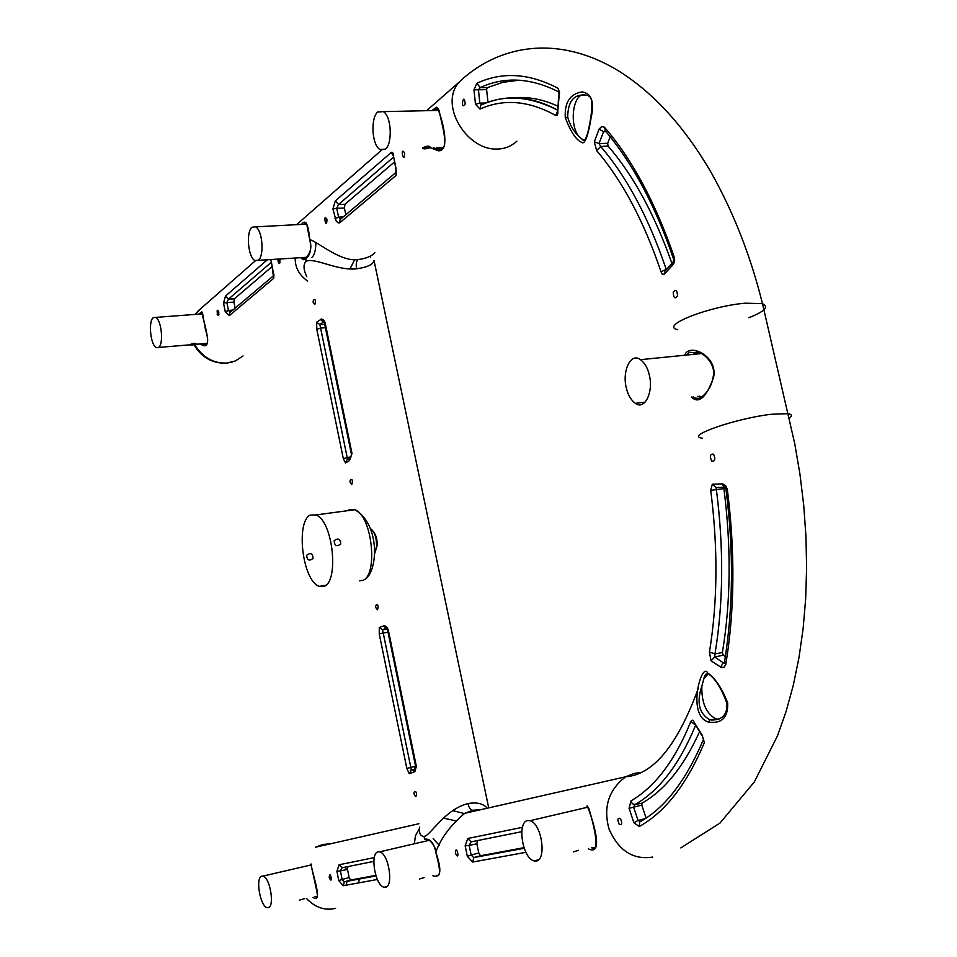<?xml version="1.0" encoding="UTF-8"?>
<svg xmlns="http://www.w3.org/2000/svg" width="957" height="957" viewBox="0 0 957 957"><rect width="100%" height="100%" fill="white"/><g stroke="black" fill="none" stroke-linecap="round" stroke-linejoin="round"><path stroke-width="1.44" d="M261.955 876.098L262.84 876.098C270.185 877.114 274.934 907.224 268.116 907.691L267.314 907.691C260.005 906.722 255.184 876.851 261.955 876.098M299.338 900.178L303.692 898.862M311.252 864.685L310.008 865.2M324.471 586.258L319.124 586.342C302.149 580.265 295.833 522.008 310.08 515.105L316.073 514.926C333.156 521.398 338.957 580.743 324.471 586.258M306.659 555.239C307.041 560.264 309.183 561.34 313.071 558.457C312.736 553.409 310.606 552.333 306.659 555.239M334.172 540.693C338.144 537.75 340.321 538.863 340.728 544.031C336.72 546.997 334.531 545.885 334.172 540.693M649.384 375.288C653.595 392.083 644.707 410.457 635.46 403.399C630.914 400.122 627.84 394.834 626.213 387.513C622.062 370.802 630.83 352.2 640.389 359.605C644.791 362.906 647.793 368.134 649.384 375.288M699.244 396.174L701.936 397.215M698.251 352.092L694.543 354.257M527.606 820.556L529.903 820.651C541.829 823.427 546.902 860.08 536.171 861.061L534.138 860.953C522.259 858.381 516.947 821.979 527.606 820.556M573.267 851.921L578.578 850.318M587.275 806.859L583.399 808.222M377.62 112.041L383.35 111.61C391.616 116.407 392.573 143.61 385.48 149.148L379.953 149.543C371.687 144.866 370.562 117.95 377.62 112.041M422.587 147.928C427.217 145.631 429.801 145.548 430.339 147.677C425.542 149.136 422.958 149.22 422.587 147.928M438.689 109.445L436.225 110.474M438.043 147.641L443.258 147.605M153.084 317.784L155.56 317.365C161.53 319.71 163.731 343.611 158.838 347.295L156.458 347.678C150.5 345.381 148.239 321.696 153.084 317.784M189.929 344.687C193.35 343.061 195.515 342.881 196.436 344.137C192.883 345.094 190.718 345.286 189.929 344.687M205.241 343.587L207.19 343.539M378.182 851.79L379.57 851.826C388.805 853.465 393.829 886.625 385.36 887.295L384.14 887.259C374.941 885.715 369.785 852.819 378.182 851.79M419.322 879.04L424.107 877.593M438.701 874.327L439.502 874.076M258.51 260.16L254.969 260.579C247.923 257.325 246.045 232.061 251.858 227.276L255.531 226.809C262.589 230.147 264.359 255.663 258.51 260.16M306.527 223.639L305.355 224.213M370.263 528.396C375.527 532.726 377.752 538.695 376.95 546.315L374.438 554.27M684.722 355.238C688.753 342.439 718.097 355.813 713.611 377.273C706.206 397.741 698.766 404.309 691.301 396.988M686.612 355.059L689.507 352.284L700.44 352.954M304.769 258.833L302.376 257.589M300.737 257.684L303.13 259.766L305.498 258.892C310.283 255.603 311.707 249.131 309.745 239.465C308.286 223.794 305.546 218.782 301.515 224.417M303.584 224.309L306.312 223.017M304.434 224.261L306.264 222.993M315.858 242.336C315.822 250.124 314.494 255.196 311.862 257.529M303.261 258.426L305.702 258.211C311.599 251.655 311.611 246.451 309.685 239.477L309.745 239.465C319.901 243.269 340.836 261.931 357.942 259.598C356.315 261.393 355.848 264.455 356.542 268.797C337.486 271.106 314.099 256.954 306.001 261.393L305.762 258.163M295.223 258.031C294.959 267.362 299.11 275.054 307.687 281.095M306.79 276.717C303.405 269.539 303.142 264.431 306.001 261.393M431.93 110.569L436.536 107.22C438.39 106.083 453.151 151.864 438.306 150.787L430.65 147.833M441.321 149.005L438.868 149.364L433.234 147.749M434.275 110.522L437.409 108.596L436.559 107.232M438.342 108.667L435.184 110.498M436.942 147.629L440.459 149.256M432.851 875.751C441.033 878.311 442.026 870.451 435.818 852.197C433.904 842.782 430.16 838.44 424.585 839.157L427.217 839.815C430.686 839.05 436.775 849.266 435.758 852.244M433.138 838.751L439.514 845.498M419.668 827.159C418.867 833.045 420.314 836.143 424.023 836.466L424.585 839.157M414.417 843.368L415.434 835.76L419.513 828.427M435.854 852.388L435.818 852.197C440.758 838.392 450.364 825.448 464.612 813.354L472.758 810.256C470.677 810.256 469.074 808.031 467.937 803.581C444.359 809.574 430.638 835.64 424.023 836.466M198.721 314.135L201.807 311.862C200.791 313.106 213.626 348.049 203.829 345.656L199.774 343.994M206.198 344.376L201.939 343.814M200.575 314.004L202.25 312.855M202.501 313.023L201.365 313.944M204.32 343.611L206.078 344.412M325.428 327.737L320.607 328.036L319.889 324.579L316.647 322.174L321.492 319.04L323.502 319.889L325.009 322.342L324.59 323.705L351.351 453.797M347.463 459.635L347.188 457.53L343.324 458.702L316.791 329.28L316.647 322.174M325.165 322.976L351.997 453.451L349.401 460.664L345.537 462.985L343.324 458.702M351.781 484.445C346.613 480.306 354.521 475.737 351.781 484.445M314.841 304.446C309.889 301.12 317.425 295.211 314.841 304.446M345.537 462.985L346.673 460.197M351.063 456.944L347.188 457.53L320.607 328.036L316.791 329.28M350.489 457.901L349.401 460.664M351.997 453.451L350.25 458.056L346.889 460.03M320.38 319.339L323.334 321.983L319.889 324.579L324.722 324.279M477.376 840.593L476.861 843.799L478.775 852.986L480.498 855.749L523.993 847.663M473.847 857.675L471.155 855.044L467.327 856.336L465.15 845.856L467.794 838.488L522.402 827.327M476.861 843.799L469.145 845.39L471.107 841.861L467.794 838.488M525.919 852.316L472.698 862.042L467.327 856.336M455.329 853.213C456.226 842.04 460.604 863.19 455.329 853.213M478.775 852.986L471.155 855.044L469.145 845.39L465.15 845.856M472.698 862.042L473.799 857.711M347.87 866.599L347.499 869.423L349.126 877.581L350.561 880.069L375.802 875.368M350.561 880.069L344.376 881.816L342.127 879.459L338.766 880.596L336.912 871.277L339.089 864.781L374.283 857.592M336.912 871.277L340.417 870.882L342.08 867.76L339.089 864.781M377.345 879.471L343.264 885.703L338.766 880.596M329.208 877.617C329.782 867.736 333.526 886.541 329.208 877.617M343.264 885.703L344.341 881.84M370.598 257.301L370.323 256.009M354.736 259.646L350.011 268.833M374.821 252.612C371.723 256.237 366.1 258.569 357.942 259.598M356.542 268.797C367.273 267.326 373.098 264.563 374.031 260.519L488.453 806.679M591.402 847.806L594.644 847.543M587.072 805.842C591.103 814.371 605.482 857.4 588.376 848.823M467.937 803.581C476.072 802.133 482.184 803.342 486.3 807.17M481.18 809.598L472.758 810.256M455.137 820.723L443.534 818.103M452.649 810.615L464.277 813.546M591.115 117.747C588.639 133.262 585.923 141.648 582.98 142.892C576.688 140.93 570.779 132.473 565.264 117.52C564.498 102.303 570.133 93.762 582.155 91.896C591.677 93.595 594.656 102.22 591.115 117.747L590.756 117.819C587.754 136.145 584.918 143.311 582.263 139.315M584.763 140.224L581.557 138.897L578.542 135.93C573.506 131.217 569.894 124.96 567.692 117.161C567.908 100.652 574.403 93.355 587.167 95.269M582.753 139.555L584.859 140.141M487.998 102.303L486.599 89.623L487.173 87.685L502.784 82.326L519.184 80.185M557.369 105.94C542.392 99.157 527.762 96.454 513.466 97.829M473.966 89.814L476.897 83.283C502.21 71.464 529.317 73.163 558.206 88.379L559.163 95.281L557.847 110.665C558.075 114.373 557.357 115.976 555.694 115.462C528.91 100.617 503.681 98.475 480.019 109.062L475.509 104.289L473.966 89.814L478.44 89.791L480.199 87.589C504.554 76.333 530.645 77.72 558.445 91.764M557.476 110.127C529.604 95.927 504.04 94.264 480.785 105.162L481.838 104.696L479.828 103.129L486.12 102.973M671.934 263.426C654.552 214.26 633.247 175.131 608.042 146.026L607.707 143.347L610.171 136.719M672.388 263.031L664.768 271.321L663.967 274.599L662.483 274.492L661.048 271.812C643.774 220.971 622.301 180.574 596.63 150.632L594.309 141.827L599.118 129.016L603.52 131.755L604.896 130.965M608.042 146.026L600.685 146.469L599.01 143.478L607.707 143.347M599.118 129.016L601.726 126.575L604.429 127.209C632.218 159.317 655.545 202.8 674.41 257.636L674.637 260.974L673.513 264.096L664.421 274.061M465.174 103.978C459.827 111.694 463.906 89.994 465.174 103.978M677.496 295.94C674.984 299.29 673.561 298.058 673.214 292.28C675.75 288.93 677.185 290.15 677.496 295.94M578.542 135.93C569.391 124.589 572.681 94.492 583.961 94.576M559.522 92.961L559.163 95.281M558.649 95.066L557.847 110.665M475.509 104.289L479.828 103.129L478.44 89.791L486.599 89.623M673.704 259.586L672.029 265.89M594.309 141.827L599.01 143.478L603.52 131.755L606.056 131.731M394.188 162.2L344.963 204.284L344.412 208.028L345.812 214.751M340.058 219.62L339.52 222.897L338.06 222.778L336.122 220.995L332.928 208.961L336.732 208.267L338.539 204.475L344.963 204.284M340.704 219.057L338.587 217.191L334.95 218.663M332.928 208.961L335.285 200.934L338.539 204.475L393.375 157.307M335.285 200.934L391.162 152.522C392.573 151.673 393.387 153.072 393.626 156.745L395.791 166.996L396.019 175.454L339.819 222.718M404.667 153.072C404.081 166.087 399.607 145.081 404.667 153.072M326.959 219.524C326.552 231.462 322.509 211.892 326.959 219.524M395.791 166.996L396.294 172.152M396.246 172.2L396.019 175.454M395.576 167.224L393.626 156.745M391.162 152.522L393.566 156.111M271.86 266.764L234.309 298.871L233.915 302.125L235.123 308.154M229.632 312.783L229.381 315.583L225.266 311.791L223.531 303.094L226.869 302.508L228.424 299.182L234.309 298.871M230.314 312.209L228.472 310.499L225.266 311.791M280.066 262.613L278.631 260.986M223.531 303.094L225.481 296.072L228.424 299.182L271.214 262.374M271.082 259.526L273.678 278.331L229.381 315.583M279.887 258.988L280.042 259.634C279.552 264.611 278.846 264.431 277.901 259.108M218.818 311.982C218.651 322.473 215.158 304.924 218.818 311.982M273.224 271.07L273.965 275.365M273.869 275.484L273.678 278.331M273.068 271.226L271.369 261.931M269.898 259.61L271.286 260.902M708.551 722.128C686.265 715.573 701.78 661.251 707.594 672.843C715.358 678.334 722.045 688.334 727.667 702.821C728.253 717.415 721.877 723.851 708.551 722.128L709.759 719.76C699.065 713.587 696.421 702.402 701.828 686.229L703.742 679.087C704.699 674.96 706.039 673.214 707.785 673.824M709.233 674.541L707.546 672.843M701.828 686.229C701.445 702.558 706.099 713.432 715.776 718.839L718.755 719.221M719.544 718.874L709.759 719.76M725.394 656.598L723.241 655.138L722.379 652.554C730.849 601.75 731.363 547.081 723.899 488.572L723.994 487.304M723.899 488.572L716.386 489.637L716.051 487.532L712.319 484.206L722.75 483.907L725.657 485.654L727.32 489.278C735.227 551.866 734.713 610.279 725.753 664.541L724.15 667.137L721.399 667.555L711.039 660.785L709.436 652.1C717.654 601.977 718.085 548.062 710.716 490.355L712.319 484.206M723.241 655.138L714.676 657.064L714.987 653.858L722.379 652.554M724.305 662.902L723.36 662.83L720.442 667.208M646.083 818.02L641.788 805.16L642.027 803.15C664.541 790.303 683.633 766.677 699.316 732.272M641.788 805.16L633.594 807.146L635.041 804.574L642.027 803.15M640.054 821.537L638.08 820.448L633.905 822.769L629.072 808.306L630.986 800.853C655.09 786.869 675.032 760.468 690.787 721.626C691.899 719.389 693.095 719.736 694.363 722.667L702.019 734.809L704.376 742.608C687.03 783.974 665.33 811.943 639.288 826.513L633.905 822.769M711.673 461.095C709.52 456.094 710.154 453.797 713.551 454.18C715.74 459.181 715.118 461.477 711.673 461.095M619.155 824.228C617.205 819.455 617.636 817.565 620.447 818.558C622.445 823.331 622.014 825.221 619.155 824.228M703.742 679.087L707.941 674.039M723.36 662.83L714.676 657.064L711.039 660.785M721.745 483.823L724.784 487.269M645.006 818.737L638.08 820.448L633.594 807.146L629.072 808.306M702.019 734.809L703.467 739.414M694.363 722.667L701.756 735.49M316.994 896.613L315.858 896.769C317.975 899.257 317.951 895.8 315.786 886.385L310.881 864.075M315.523 896.793L317.09 896.553M311.181 864.027C311.324 871.301 324.016 904.497 312.975 897.427M388.04 632.254L383.207 632.948L382.549 629.814L379.271 627.481L384.499 625.687L386.604 626.871L388.183 629.55L387.693 630.591L415.517 765.935L416.331 766.437L414.883 771.641L409.273 773.734L406.821 768.387L379.259 634.001L379.271 627.481M409.273 773.734L411.283 770.229L410.816 767.43L406.821 768.387M415.852 796.679C410.314 791.092 418.879 788.891 415.852 796.679M377.489 609.717C372.177 605.003 380.348 601.379 377.489 609.717M414.931 769.296L410.517 770.648L414.943 769.272M415.577 766.294L410.816 767.43L383.207 632.948L379.259 634.001M415.529 765.971L413.472 772.574M383.314 625.77L386.281 628.259L382.549 629.814L387.286 629.144M700.057 398.531L694.148 397.98M713.479 377.237L713.085 377.178C710.561 394.38 694.303 403.794 694.004 397.813L693.179 396.772M696.457 351.805L693.335 354.377M697.892 396.234L700.991 397.897M594.74 847.495L591.414 847.818M315.607 896.757L314.458 896.53M359.413 580.851L363.146 580.277C378.027 574.726 372.369 516.026 354.891 509.71L348.743 509.914L347.582 510.691M340.429 540.526L340.728 544.019M702.402 438.186C683.932 436.165 736.555 418.257 771.27 414.273L788.113 413.663C792.109 414.393 792.468 415.9 789.214 418.185M748.853 317.712C764.691 311.48 769.237 306.802 762.478 303.668L745.479 303.19C710.716 305.845 658.918 325.619 677.723 329.722M699.95 352.738C705.189 354.915 716.135 364.641 713.085 377.178L713.623 377.273M505.272 80.544L506.576 81.524M520.082 97.482L520.572 98.404M516.29 141.684L516.864 141.241C511.217 146.254 504.889 148.849 497.807 148.993C466.394 151.278 437.229 102.531 460.568 80.807M438.868 149.364L438.306 150.787M461.382 79.993L463.559 78.115M435.782 852.352L435.782 852.352C440.352 869.112 440.71 876.768 436.859 875.308M202.465 312.903L201.819 311.886M204.308 344.508L203.829 345.656M201.03 308.405L195.288 314.398M194.486 344.436C202.74 357.523 213.602 363.72 227.06 363.014L235.47 360.909L243.054 355.92M218.95 314.303L217.083 314.087M324.555 323.37L324.435 321.923L323.334 321.983M346.087 885.189L347.116 881.218M346.398 869.65L345.453 867.078M358.708 882.88L359.234 878.957M330.596 843.787L322.892 844.457L315.571 847.196L418.963 823.726M480.725 855.749L474.361 857.472L524.173 848.189M521.732 831.693L471.107 841.861M347.499 869.423L340.417 870.882L342.127 879.459L349.126 877.581M350.717 880.069L375.945 875.834M373.828 861.384L342.08 867.76M592.036 847.866C595.984 850.33 596.977 845.569 595.027 833.547C593.783 825.389 588.268 804.622 587.861 807.098L587.096 805.842M652.71 857.077C633.187 860.116 618.617 850.749 609.011 828.977C603.066 807.206 608.616 789.812 625.675 776.785L634.407 773.388L639.695 772.646M567.668 117.161L565.228 117.52M487.173 87.685L480.199 87.589L476.897 83.283M488.56 102.112C510.392 94.456 533.36 97.088 557.476 110.007M596.63 150.632L600.685 146.469C626.787 176.77 648.631 217.694 666.204 269.264M558.206 88.379L559.546 92.673M557.488 111.431L555.694 115.462M480.725 105.21L480.019 109.062M674.41 257.636L673.656 259.562M604.429 127.209L605.554 131.193M666.18 269.348L661.048 271.812M344.412 208.028L336.732 208.267L338.587 217.191L343.419 216.76M233.915 302.125L226.869 302.508L228.472 310.499L232.91 310.02M278.439 262.84L280.006 262.792M225.481 296.072L267.386 259.766M724.485 487.28L716.087 487.52M710.716 490.355L716.386 489.637C723.863 548.253 723.396 602.982 714.987 653.858L709.436 652.1M695.452 725.633C679.434 764.332 659.289 790.649 635.041 804.574L632.29 803.713L630.986 800.853M727.32 489.278L725.98 489.374C733.804 549.844 733.289 607.504 724.461 662.4L725.753 664.541M639.683 821.967L639.288 826.513M703.431 739.462L704.376 742.608M694.758 724.425L690.787 721.626M306.455 898.456C315.26 907.583 324.973 910.885 335.596 908.337M413.268 769.811L411.39 770.265M388.351 630.208L416.223 765.744M311.432 864.865L262.912 876.11M304.757 898.635L303.979 898.826M269.144 907.212L267.254 907.667M325.966 585.289L319.124 586.342M316.073 514.926L354.891 509.71C380.719 524.771 377.812 571.963 364.773 579.595M644.958 402.239L635.34 403.328M701.589 353.552L640.484 359.676M587.933 807.17L530.058 820.699M538.659 859.769L533.994 860.917M439.036 110.414L383.398 111.634M430.088 147.857L422.408 148.108M385.264 149.328L379.893 149.507M202.681 313.836L155.632 317.401M205.157 343.539L156.386 347.63M428.987 840.366L379.666 851.85M386.915 886.541L384.044 887.247M306.635 257.313L254.885 260.543M306.671 224.141L255.603 226.857M376.627 546.208L374.438 553.421M460.58 80.711C497.748 46.343 556.555 32.897 619.239 71.308C654.397 93.535 685.272 127.7 711.876 173.779C734.031 213.578 750.898 256.883 762.478 303.68L794.705 443.486L799.944 474.098L803.713 505.224L805.961 536.554L806.619 567.764L805.674 598.556L803.126 628.617L798.975 657.626L793.281 685.332L786.092 711.458L777.503 735.801L754.331 781.929L720.011 823.044L680.786 847.914M305.678 258.234L303.285 258.45M309.685 239.477L307.006 225.649M382.393 149.424L296.538 224.68M439.371 111.538C441.141 122.484 450.926 151.96 438.725 149.412L435.184 148.646M460.126 81.285L426.583 110.689M464.612 813.354L625.675 776.785C653.248 774.703 677.424 745.336 698.215 688.681M202.836 314.793L205.444 329.543C208.77 339.819 208.375 344.807 204.272 344.52L203.925 344.448M225.613 363.205C211.688 363.277 201.114 357.045 193.876 344.484M195.228 314.41L198.051 311.013L255.698 260.483M226.953 363.098L232.276 362.045M474.002 857.508L480.498 855.749M524.209 848.297L474.098 857.484M344.376 881.816L375.981 875.93M481.335 104.624L482.34 104.576M557.5 110.462L557.871 111.479M480.785 105.162L481.515 104.624M673.369 258.593C655.485 206.018 632.888 163.563 605.602 131.205M396.282 172.164L340.094 219.572M277.841 261.01L279.205 260.962M273.858 275.46L229.68 312.748M271.25 262.062L271.298 261.022M715.776 718.839L710.967 720.023M725.514 487.364L726.016 489.374M639.958 821.596L640.628 821.417M639.743 821.919C664.541 808.402 685.691 781.127 703.18 740.096M387.023 628.223L387.681 630.472M370.55 529.221C374.474 531.386 376.508 537.033 376.639 546.172M203.614 344.388L205.265 344.209M588.998 96.334C592.072 97.339 592.658 104.48 590.756 117.759M709.52 674.721C715.704 679.243 721.518 688.765 726.937 703.311C727.392 714.843 722.021 720.406 710.824 719.999"/></g></svg>
